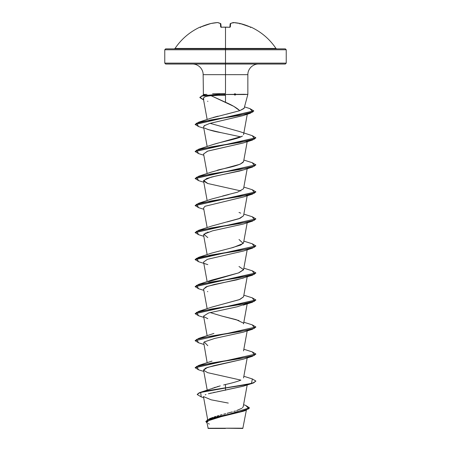 <?xml version="1.0" encoding="UTF-8"?>
<svg xmlns="http://www.w3.org/2000/svg" width="451" height="451" viewBox="0 0 451 451"><rect width="100%" height="100%" fill="white"/><g stroke="black" fill="none" stroke-linecap="round" stroke-linejoin="round"><path stroke-width="0.68" d="M220.364 23.508L220.821 23.909L220.364 23.508L220.663 26.959L221.582 27.263A60.682 56.065 0 0 1 225.5 27.145L225.5 48.449L275.967 48.449C269.659 39.102 261.36 32.004 251.072 27.145L250.187 26.959A60.733 60.502 180 0 0 240.112 23.508A60.513 55.693 102.9 0 0 233.477 22.556A60.513 23.069 95.4 0 0 230.636 23.508L230.337 26.959L229.418 27.263A60.682 56.065 180 0 0 225.5 27.145A60.682 56.065 180 0 0 221.582 27.263L220.663 26.959L220.364 23.508A60.513 23.069 -95.4 0 0 217.523 22.556A60.513 55.693 -102.9 0 0 210.888 23.508A60.733 60.502 180 0 0 200.813 26.959L199.928 27.145A0.457 0.457 0 0 1 200.334 27.156A0.457 0.457 0 0 0 199.928 27.145L200.813 26.953A60.733 60.502 0 0 1 210.888 23.508L210.888 23.508A60.513 55.693 77.1 0 1 217.523 22.556A0.457 0.417 -79.6 0 1 217.675 22.561A0.457 0.417 100.4 0 0 217.523 22.556L217.523 22.556A60.513 23.069 84.6 0 1 220.364 23.508A0.457 0.412 -64.1 0 1 220.607 23.542L221.142 27.184L220.855 23.909A0.457 0.44 175 0 0 220.364 23.508L217.551 22.55L210.905 23.503L200.813 26.953L200.12 27.229L200.594 27.5M199.928 27.145C189.64 32.004 181.341 39.102 175.033 48.449L225.5 48.449L225.5 49.762L286.233 49.762L225.5 49.762L225.5 64.036L285.325 64.036L225.5 64.036L225.5 74.663L203.147 74.663C203.164 71.895 202.127 69.392 200.035 67.148C197.797 65.062 195.289 64.025 192.521 64.036M285.325 64.036L286.233 63.123L225.5 63.123L286.233 63.123L286.233 49.762L285.325 48.855L165.675 48.855L225.5 48.855L225.5 48.449L275.967 48.449L276.728 48.855M246.342 410.28L242.818 428.45L225.5 428.219L242.818 428.45M227.704 428.185L225.5 428.219C246.753 428.208 248.969 428.196 227.704 428.185M226.565 114.176L239.78 110.675C236.775 107.868 232.017 105.066 225.5 102.259L211.091 95.708L219.806 95.296L219.056 94.518L202.471 95.877L199.979 97.23L203.587 99.947L199.878 97.619L201.834 96.069L219.056 94.518L224.525 94.518L224.525 95.268L225.5 95.251L225.5 102.259L225.5 95.251L219.806 95.296L224.525 95.268L224.525 94.518L219.056 94.518L219.806 95.296L211.091 95.708L233.787 106.368L239.78 110.675L244.036 108.465M243.202 94.276L247.762 94.406L243.461 94.524M235.557 94.969L234.492 95.014M211.395 118.083L239.78 110.675L244.16 108.178L247.853 94.406L247.853 74.663L225.5 74.663L225.5 93.616L225.5 74.663L203.147 74.663L203.407 95.375M234.435 93.836L235.529 93.876M258.479 64.036C255.711 64.025 253.203 65.062 250.965 67.148C248.873 69.392 247.836 71.895 247.853 74.663L225.5 74.663L225.5 63.123L164.767 63.123L225.5 63.123L225.5 49.762L164.767 49.762L225.5 49.762L225.5 48.855L285.325 48.855M214.05 417.017L215.911 416.403M217.049 416.053L218.915 415.506M220.156 415.157L222.157 414.61M223.617 414.221L225.675 413.68M227.101 413.302L232.327 411.881M233.793 411.453L235.405 410.962M236.657 410.551L241.809 408.296M242.469 407.794L243.241 406.622L247.193 384.951M212.438 388.272L212.906 388.102M213.892 387.759L215.51 387.234M216.897 386.811L218.735 386.287M220.251 385.87L200.689 392.223L197.25 394.343L199.308 392.708L205.273 391.068L225.5 387.798L200.689 392.223M225.5 384.5L225.5 387.798L225.5 384.5L223.628 384.979L225.5 384.5C231.944 383.068 236.989 381.642 240.654 380.221M211.807 334.146L213.193 333.667M213.915 333.441L198.654 338.408L239.69 331.648L254.516 328.272L252.346 324.895L255.869 326.986L195.131 340.725L255.869 326.986M243.36 323.046L236.082 319.624L221.441 315.954L210.11 312.543M211.575 307.199L239.876 299.453L243.546 296.843L247.193 276.841M208.475 281.683L238.923 272.787L243.546 269.822L247.193 249.815M231.098 248.005L240.755 245.034L243.546 242.79L247.193 222.788M227.146 221.943L238.917 218.735L243.546 215.764L247.193 195.757M222.619 195.999L237.632 192.137L243.546 188.738L247.193 168.73M217.01 170.388L217.354 170.292C219.383 169.148 240.141 166.295 243.546 161.723L247.193 141.704M212.325 144.771L212.849 144.591C221.464 141.727 238.573 138.869 242.441 136.022M252.329 135.695L255.869 137.792L195.142 151.423L198.654 149.213L239.695 142.46L254.522 139.083L252.346 135.7L239.002 131.371L210.076 123.337M213.092 117.514L218.07 116.149M203.316 98.391L204.444 97.072C205.774 96.435 207.99 95.978 211.091 95.708C208.001 95.978 205.786 96.435 204.444 97.072L203.345 98.149L203.813 99.35M243.309 115.518L209.681 123.45L242.965 115.636L250.266 113.28L210.854 119.938L196.382 123.27L198.654 126.596L195.131 124.504L253.783 111.008L250.266 113.28M204.878 125.265L203.576 126.917L204.145 125.767L209.681 123.45M204.568 128.073C208.779 129.967 214.321 131.5 221.187 132.673L207.793 129.482M243.433 142.916L207.81 151.068L203.576 153.943L207.156 173.573M242.576 170.224L240.637 170.788M239.977 170.963L216.097 175.969L206.75 178.472L203.576 180.975L207.567 183.461L240.885 190.92M243.484 196.957L205.013 206.27L203.581 208.029M208.125 232.045L207.409 232.288M206.254 232.716L203.576 235.027L207.156 254.652M243.422 251.032L207.454 259.302L203.576 262.059L207.156 281.678M243.596 278.002L207.499 286.312L203.576 289.085L207.156 308.709M246.601 303.636L237.316 306.753L208.571 312.988L203.576 316.106L207.156 335.736M203.694 342.506L207.156 362.762M243.416 359.143L207.454 367.413L203.576 370.164L207.567 372.65L240.89 380.114M243.377 386.186L217.185 391.801M215.009 392.229L213.396 392.562M211.35 393.018L210.127 393.311M208.418 393.762L243.207 386.242L252.346 383.356L205.273 391.293L199.308 392.934L197.25 394.569L201.208 396.891L200.672 392.455L225.5 388.023L225.5 390.278L225.5 388.023L246.973 384.641L253.558 382.955L255.869 381.039L253.558 382.73L246.973 384.415L225.5 388.023L251.511 383.373L252.346 378.947L255.869 381.039M205.915 394.574L205.233 394.856M207.635 419.458L203.463 396.57L211.175 399.823L228.279 403.076M243.309 411.256L210.279 419.357L206.84 422.057L208.182 428.45L225.5 428.45L208.182 428.45M224.186 428.253L207.973 428.236L225.5 428.219M249.454 407.822L205.842 421.505L249.454 407.822L245.727 405.426L248.941 408.713L239.363 411.994L209.8 418.556L205.848 421.392M205.842 421.505L207.009 423.004L207.172 419.932L216.824 416.865L245.04 410.726L249.442 407.935M245.04 410.726L218.707 417.023L209.36 419.729L206.981 422.429M208.221 423.506L209.349 424.081M212.601 93.785L225.5 93.616L212.579 93.791M206.953 94.428L203.164 94.406M165.675 64.036L225.5 64.036L165.675 64.036L164.767 63.123L164.767 49.762L165.675 48.855M199.889 97.506L202.285 95.702L219.056 94.293L219.744 93.577L219.056 94.293L201.834 95.843L199.878 97.619M241.849 136.388L212.849 144.591L198.654 149.213M243.563 161.633L240.174 164.203L211.998 171.916L198.649 176.245L239.69 169.486L254.516 166.109L252.346 162.732L255.869 164.824L195.142 178.449L198.649 176.245M228.86 194.505L211.998 198.936L198.654 203.271L239.69 196.512L254.516 193.135L252.346 189.758L255.869 191.85L195.142 205.476L198.654 203.271M239.002 212.455L240.727 213.137M243.551 215.725L240.101 218.29L211.998 225.968L198.654 230.298L239.695 223.538L254.522 220.161L252.346 216.784L255.869 218.876L195.142 232.502L198.654 230.298M239.002 239.481L243.219 243.444L233.421 247.407L211.998 252.994L198.654 257.324L239.695 250.57L254.522 247.187L252.346 243.811L243.844 241.138M238.996 266.507L243.563 269.642L238.489 272.94L211.998 280.02L198.654 284.35L239.69 277.596L254.522 274.219L252.346 270.837L255.869 272.928L195.142 286.56L198.654 284.35M243.557 296.786L239.329 299.667L211.998 307.052L198.654 311.382L239.69 304.622L254.516 301.245L252.351 297.869L243.844 295.196M221.441 315.954L239.002 320.56M195.142 367.638L198.654 365.434L239.695 358.675L254.522 355.298L252.346 351.921L255.869 354.012L195.142 367.638M195.142 340.612L198.654 338.408M252.334 297.863L255.869 299.96L195.142 313.586L198.654 311.382M252.329 243.805L255.869 245.902L195.131 259.415L198.654 257.324M195.142 124.391L198.654 122.187L239.318 115.405L252.842 112.011L249.95 108.618L253.795 110.895L195.142 124.391M255.858 354.125L252.346 356.329L211.31 363.083L196.478 366.466L198.654 369.843L195.131 367.751L255.869 354.012M198.665 342.822L195.131 340.725M198.671 315.796L195.131 313.699L255.858 300.073L252.346 302.277L211.31 309.031L196.484 312.408L198.654 315.79L203.807 317.38M198.671 288.764L195.131 286.673L255.858 273.041L252.346 275.245L211.305 282.005L196.478 285.382L198.654 288.764L203.807 290.354M198.671 261.738L195.131 259.641L255.869 245.902M255.858 218.989L252.346 221.193L211.31 227.947L196.484 231.329L198.654 234.706L195.131 232.615L255.869 218.876M198.665 207.685L195.131 205.588L255.858 191.963L252.346 194.167L211.31 200.92L196.484 204.303L198.649 207.68L203.807 209.275M255.858 164.936L252.346 167.141L211.31 173.894L196.484 177.271L198.654 180.654L195.131 178.562L255.869 164.824M198.671 153.628L195.131 151.536L255.858 137.905L252.346 140.109L211.305 146.868L196.478 150.245L198.654 153.628L203.807 155.217M219.056 94.518L243.427 94.293L219.056 94.518M203.564 369.955L205.701 368.095L213.751 365.682L243.202 359.216L252.346 356.329M207.798 345.697L204.196 341.943L214.704 338.436L243.207 332.184L252.346 329.303L211.31 336.057L196.484 339.44L198.649 342.816L203.807 344.412M207.793 318.671L203.863 316.67M246.596 303.636L246.962 303.337M203.587 289.136L206.146 286.819L214.186 284.502L236.69 279.868L252.346 275.245M207.793 237.592L203.818 234.21L212.545 230.833L243.207 224.074L252.346 221.193M246.596 195.525L246.962 195.227M207.798 183.534L203.666 180.406L211.231 177.108L243.207 170.021L252.346 167.141M203.587 154L207.437 151.192L243.207 142.995L252.346 140.109M246.601 141.473L246.968 141.174M240.89 136.867L221.187 132.673M246.004 114.362L246.562 114.013M255.858 246.015L252.346 248.219L211.305 254.978L196.478 258.355L198.654 261.732L207.798 264.619M255.858 327.099L252.346 329.303M255.858 381.151L252.346 383.356M243.512 94.518L224.525 94.518L243.427 94.293M174.272 48.855L175.033 48.449L225.5 48.449L225.5 27.145A60.682 56.065 0 0 1 229.418 27.263L230.337 26.959A0.457 0.417 -175 0 0 229.863 27.24M229.897 27.167A0.457 0.417 5 0 1 230.337 26.959L230.636 23.508A0.457 0.44 -175 0 0 230.145 23.909L229.852 27.246M230.145 23.909L230.636 23.508A60.513 23.069 -84.6 0 1 233.477 22.556A0.457 0.417 -100.4 0 0 233.325 22.561L233.246 22.967L233.477 22.556A60.513 55.693 -77.1 0 1 240.112 23.508L240.005 23.909L240.112 23.508A60.733 60.502 0 0 1 250.187 26.959L251.021 27.263A0.457 0.457 -157.5 0 0 250.852 27.223L250.841 27.218A0.457 0.457 22.5 0 1 251.021 27.263L250.457 27.387M221.137 27.24A0.457 0.417 175 0 0 220.663 26.959A0.457 0.417 -5 0 1 221.103 27.167M221.582 27.263L221.153 27.331M221.069 27.156L229.418 27.263M233.336 22.556L230.399 23.542A0.457 0.412 64.1 0 1 230.636 23.508M232.998 22.967L233.477 22.556M233.455 22.55L240.095 23.503L239.831 23.909L240.112 23.508L250.187 26.953M207.212 390.115L203.576 370.164M243.546 377.932L247.193 357.925M243.546 350.901L247.193 330.893M243.546 323.874L247.193 303.867M207.156 227.625L203.576 208.001M207.156 200.599L203.576 180.975M207.156 146.541L203.576 126.917M243.546 134.686L247.345 113.832M207.156 119.515L203.333 98.555M212.979 417.4L209.8 418.556M243.591 404.716L245.744 405.426M201.191 396.886L203.655 397.641M205.402 94.783L202.285 95.702M244.498 106.91L249.95 108.618M243.844 160.06L252.346 162.732M243.844 187.086L252.346 189.758M243.844 214.112L252.346 216.784M243.844 268.165L252.346 270.837M243.844 322.223L252.346 324.895M243.844 349.249L252.346 351.921M212.004 361.104L198.654 365.434M243.844 376.275L252.346 378.947M198.654 122.187L211.699 117.97M203.807 371.438L198.654 369.843M243.202 305.158L252.346 302.277M207.793 291.645L207.426 291.521M243.202 251.106L252.346 248.219M203.807 236.301L198.654 234.706M243.202 197.053L252.346 194.167M203.807 182.243L198.654 180.654M203.807 128.191L198.654 126.596M207.888 101.357L207.578 101.255M229.847 27.331L229.418 27.218L229.931 27.156M250.406 27.5L250.88 27.229L250.406 27.5M223.335 27.139L224.598 27.111"/></g></svg>
